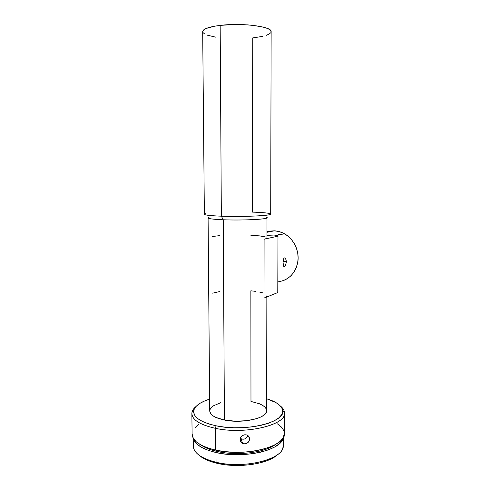 <?xml version="1.0" encoding="UTF-8"?>
<svg xmlns="http://www.w3.org/2000/svg" width="490" height="490" viewBox="0 0 490 490"><rect width="100%" height="100%" fill="white"/><g stroke="black" fill="none" stroke-linecap="round" stroke-linejoin="round"><path stroke-width="0.73" d="M249.569 438.936L248.534 436.161L249.569 438.936L249.22 440.718L247.511 442.923L244.908 443.885L242.281 443.26L240.964 442.047L240.241 440.418L240.504 437.76L241.533 436.247L243.077 435.194L244.884 434.746L246.684 434.967L248.203 435.837L249.214 437.221L249.569 438.936L249.22 440.718L248.216 442.292L246.703 443.413L244.908 443.885L242.599 443.432L240.517 441.27L240.143 439.524L240.504 437.76L241.533 436.247L243.965 434.887L246.684 434.967L248.203 435.837L249.214 437.221L249.569 438.936M286.485 261.678L283.036 261.44L286.485 261.678L285.474 265.464L284.402 266.499L283.777 266.395L283.165 265.078L282.975 262.775L283.814 258.432L284.445 257.893L285.511 258.334L286.485 261.678L285.474 265.464L284.402 266.499L283.526 266.101L283.006 261.917L283.814 258.432L284.445 257.893L285.511 258.334L286.485 261.678M266.97 232.309L274.363 230.821L266.977 231.801L269.782 231.109L274.363 230.821L266.97 232.309M199.124 455.253C202.989 458.689 208.948 461.366 216.996 463.283L216.053 462.235C202.829 458.91 195.332 454.157 193.55 447.976M215.232 428.291L216.157 425.81C200.477 422.202 193.005 417.143 193.74 410.632C194.959 405.941 200.251 402.106 209.628 399.13L205.077 400.765L200.067 403.27L196.38 406.1L194.193 409.168L193.66 412.36L194.861 415.563L197.813 418.638L202.456 421.461L208.648 423.893L216.157 425.81L215.232 428.291C199.859 424.769 192.068 419.801 191.86 413.389C191.976 410.957 193.36 408.654 196.006 406.486C193.746 408.335 192.405 410.295 191.976 412.353C191.155 419.183 198.909 424.493 215.232 428.291L215.398 450.065L215.232 428.291C245.968 435.169 288.169 424.395 284.427 412.194C284.114 409.971 282.742 407.882 280.298 405.916C283.128 408.195 284.525 410.632 284.476 413.229C286.019 425.124 244.847 434.906 215.232 428.291M193.225 438.219L193.311 445.833C193.525 452.901 201.108 458.371 216.053 462.235L215.98 452.521C202.566 449.244 195.038 444.577 193.391 438.507M217.284 451.511L217.278 450.457L217.284 451.511C236.946 456.147 264.931 452.638 275.294 444.608L266.811 448.956L259.725 451.106L251.67 452.631L242.997 453.464L234.104 453.55L225.4 452.889L217.284 451.511C210.461 449.961 205.126 447.848 201.28 445.171L204.195 446.947L210.118 449.495L217.284 451.511M191.866 413.934L192.105 433.969C192.313 440.896 200.079 446.261 215.398 450.065C244.896 457.213 285.903 446.653 284.372 433.803L284.476 413.229M209.034 217.364C206.155 218.405 210.896 219.208 223.244 219.771L221.345 216.194C207.417 215.6 202.125 214.761 205.469 213.683M262.426 36.407L252.234 38.012L252.368 212.115C261.317 212.409 267.13 212.893 269.806 213.567C277.677 215.282 245.711 217.15 221.345 216.194L220.169 25.388C208.654 26.87 202.829 28.977 202.689 31.703L204.361 214.234C204.526 215.098 210.192 215.753 221.345 216.194C242.421 217.015 271.68 215.704 270.694 214.118L271.142 31.581C272.195 26.576 241.938 22.644 220.169 25.388L214.442 26.221L206.076 28.494L203.736 29.829L202.689 31.703M255.511 291.348L250.862 290.803L250.978 401.439L259.486 403.778L262.689 405.371L265.01 407.172L266.346 409.126M208.091 217.952L209.726 410.883C209.916 414.883 214.81 417.933 224.414 420.034L223.244 219.771C213.303 219.349 208.256 218.718 208.085 217.885M266.86 295.789C266.799 296.603 265.85 297.381 264.018 298.134L277.775 292.555L277.989 236.156L264.092 239.23L277.989 236.156L266.97 235.617L277.989 236.156L277.775 292.555L264.018 298.134L264.092 239.23C265.947 238.82 266.903 238.385 266.964 237.944L267.001 217.781C267.834 219.312 241.919 220.555 223.244 219.771L224.414 420.034C242.44 423.905 267.43 418.117 266.652 410.785L266.854 296.983M266.284 35.317L269.102 34.092L270.743 32.757M271.142 31.764L270.161 29.97L267.883 28.628L264.331 27.391L253.943 25.468L247.511 24.861L233.546 24.531L220.169 25.388L221.345 216.194L223.244 219.771C244.737 220.684 273.046 218.914 266.248 217.266M203.05 32.616L204.649 33.957M207.429 35.2L215.98 37.234M266.67 398.756L276.029 402.639L279.79 405.408L282.056 408.427L282.687 411.6L281.591 414.816L278.755 417.939L274.216 420.83L268.122 423.366L260.692 425.412L252.246 426.876L243.138 427.666L233.804 427.752L224.671 427.121L216.157 425.81C245.637 432.339 286.129 422.123 282.657 410.473C281.701 405.622 276.372 401.714 266.67 398.756M209.726 410.877L210.675 413.67L212.666 415.6L215.692 417.358L224.414 420.034L235.457 421.216L246.972 420.683L256.987 418.534L260.894 416.966L263.865 415.159L265.788 413.199L266.652 410.516M220.616 402.743L213.53 405.781L211.257 407.625L209.983 409.603M192.105 433.962L193.348 438.434L196.386 441.919L201.194 445.122L207.607 447.878L215.398 450.065L224.23 451.553L233.718 452.27L243.407 452.178L252.864 451.278L261.629 449.618L269.329 447.297L275.643 444.418L280.329 441.141L283.251 437.601L284.372 433.356M283.686 430.373L281.315 426.955L277.407 423.838M198.811 424.53L194.983 427.727M283.245 445.226L282.877 447.823C280.684 460.141 242.826 468.973 216.053 462.235L215.98 452.521C243.463 459.216 282.136 450.047 283.116 437.84L282.185 440.253L279.318 443.738L274.731 446.966L268.569 449.796L261.054 452.086L252.503 453.716L243.291 454.598L233.84 454.689L224.592 453.985L215.98 452.521L208.379 450.371L202.113 447.658L197.421 444.504L194.438 441.067L193.391 438.501M199.197 455.32L203.711 458.456L209.72 461.151L216.996 463.283L216.053 462.235C244.786 469.5 284.721 458.775 283.245 445.68L283.281 437.546M216.996 463.283L225.235 464.741L234.073 465.439L243.107 465.353L251.915 464.471L260.098 462.854L267.295 460.582L273.2 457.776L277.518 454.647C268.324 463.944 238.116 468.507 216.996 463.283M212.654 293.161L219.894 291.532M259.547 292.052L262.818 292.898M265.978 297.087L264.018 298.134L264.092 239.23L266.076 238.655L266.964 237.864M265.274 236.884L259.578 235.892L250.807 235.218M219.526 235.641L212.213 236.541M278.773 281.805L277.818 281.909C288.708 280.237 295.39 273.493 297.871 261.678C299.451 250.733 293.706 238.869 284.427 233.736C281.211 231.96 277.861 230.992 274.363 230.821L278.969 231.525L283.422 233.209L287.55 235.8L291.176 239.218L294.153 243.322L296.364 247.952L297.712 252.92L298.141 258.022L297.638 263.057L296.223 267.822L293.963 272.122L290.956 275.796L287.318 278.694L283.202 280.721M279.992 234.704L278.461 234.232M240.29 438.391L241.025 438.832C244.265 439.812 246.519 438.703 247.787 435.506C246.213 439.083 243.714 440.045 240.29 438.391M191.976 412.353L193.74 410.632M284.427 412.194L282.657 410.473M274.167 235.972L284.427 233.736M283.655 266.278L284.696 266.352M241.025 438.832L242.599 443.432"/></g></svg>
